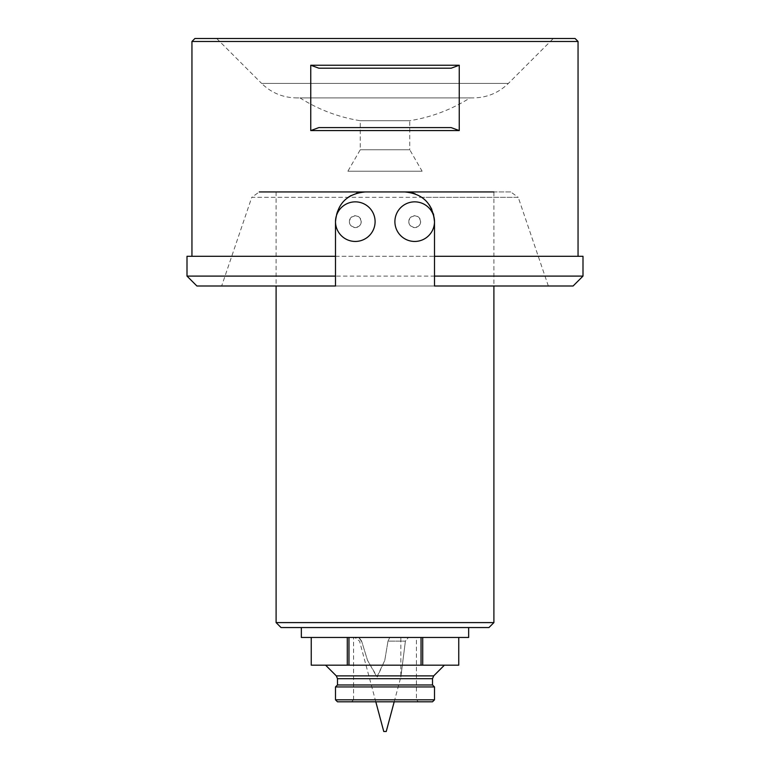 <?xml version="1.0" encoding="UTF-8"?>
<svg xmlns="http://www.w3.org/2000/svg" width="770" height="770" viewBox="0 0 770 770"><rect width="100%" height="100%" fill="white"/><g stroke="black" fill="none" stroke-linecap="round" stroke-linejoin="round"><path stroke-width="0.58" stroke-dasharray="3.85 2.89" d="M383.864 731.5L386.242 731.5M387.993 641.121L384.75 660.496L376.896 676.994L367.502 660.275L361.611 641.121L367.579 660.496L377.262 676.994L384.798 660.275L387.993 641.121L389.803 637.454L408.456 637.454L405.395 641.121L400.843 676.994L405.395 641.121L400.843 676.994L405.395 641.121L408.456 637.454L389.803 637.454L387.993 641.121L405.395 641.121L387.993 641.121M361.611 641.121L359.725 638.436L354.768 637.454L358.781 637.887L361.611 641.121L359.542 641.121L361.611 641.121M444.396 665.174L325.604 665.174L444.396 665.174M421.036 665.174L421.036 637.454L311.244 637.454L311.253 665.174L458.747 665.174L458.747 637.454L421.036 637.454L422.711 637.454L422.711 665.174M422.586 197.871L421.835 197.322L518.229 197.322L510.731 191.951L276.103 191.951L493.897 191.951L493.897 285.997M412.45 192.952L404.905 191.951L361.197 192.221M493.897 622.603L276.103 622.603M355.297 215.706L351.467 217.111L349.445 220.624L349.426 222.559L351.12 225.87L354.643 227.554L358.628 226.573L360.1 225.148L361.236 221.385L359.84 217.823L358.358 216.562L355.297 215.706A5.939 5.939 0 0 0 349.359 221.654A5.939 5.939 0 0 0 355.297 227.593A5.939 5.939 0 0 0 361.236 221.654A5.939 5.939 0 0 0 355.297 215.706M414.703 215.706L410.901 217.082L408.87 220.509L408.812 222.472L410.535 225.889L414.039 227.554L417.966 226.611L419.477 225.177L420.632 221.394L419.323 217.92L417.889 216.64L414.703 215.706A5.939 5.939 0 0 0 408.764 221.654A5.939 5.939 0 0 0 414.703 227.593A5.939 5.939 0 0 0 420.641 221.654A5.939 5.939 0 0 0 414.703 215.706M281.05 627.55L488.95 627.55M468.651 627.55L301.349 627.55L468.651 627.55M301.349 637.454L468.651 637.454M311.253 637.454L421.036 637.454M422.711 637.454L458.747 637.454M347.289 665.174L347.289 637.454M348.964 637.454L348.964 665.174M335.499 686.946L434.501 686.946M337.481 701.797L418.408 701.797L351.592 701.797L353.565 699.824L416.435 699.824L353.565 699.824L353.565 637.454L416.435 637.454L416.435 699.824L418.408 701.797M416.435 637.454L353.565 637.454M356.751 637.454L389.803 637.454L356.751 637.454M408.456 637.454L400.843 637.454L408.456 637.454M421.835 197.322L415.174 193.819M356.423 193.28L351.149 195.484M365.201 191.951L259.269 191.951L251.771 197.322L348.165 197.322C339.859 203.646 335.633 211.76 335.499 221.654L335.499 276.103M510.731 191.951L404.799 191.951M433.481 213.954L431.845 209.382M429.236 204.772L426.137 200.989M434.501 221.654A19.799 19.799 0 0 0 404.799 204.502A19.799 19.799 0 0 0 404.799 238.796A19.799 19.799 0 0 0 434.501 221.654L434.501 276.103M335.499 285.997L434.501 285.997M422.124 171.209L347.876 171.209L422.124 171.209L409.746 149.775L360.254 149.775L409.746 149.775L409.746 120.707L360.254 120.707L409.746 120.707C431.402 117.233 451.49 109.629 470.018 97.896L299.982 97.896L470.018 97.896M473.396 97.896L296.604 97.896L473.396 97.896C486.986 97.703 498.652 92.872 508.402 83.401L553.303 38.5L216.697 38.5L553.303 38.5M459.247 130.573L451.143 127.599L318.857 127.599L310.753 130.573L459.247 130.573L459.247 65.229L310.753 65.229L310.753 130.573M310.753 65.229L318.857 68.203L451.143 68.203L459.247 65.229M575.084 38.5L194.916 38.5M451.143 127.599L318.857 127.599L451.143 127.599M318.857 68.203L451.143 68.203L318.857 68.203M191.951 41.474L578.049 41.474M335.499 256.304L434.501 256.304M187.004 256.304L582.996 256.304M582.996 276.103L187.004 276.103M196.899 285.997L573.101 285.997M375.096 221.654A19.799 19.799 0 0 0 345.403 204.502A19.799 19.799 0 0 0 345.403 238.796A19.799 19.799 0 0 0 375.096 221.654M433.683 675.887L336.317 675.887M337.481 678.688L432.519 678.688M432.519 684.973L337.481 684.973M434.501 699.824L335.499 699.824M548.346 285.997L518.229 197.322L251.771 197.322L221.654 285.997M216.697 38.5L261.598 83.401L508.402 83.401L261.598 83.401C271.348 92.872 283.014 97.703 296.604 97.896M394.192 701.797L400.843 677.003L400.843 637.454M375.808 701.797L359.542 641.121L354.768 637.454M276.103 191.951L276.103 285.997M299.982 97.896A158.399 158.399 0 0 0 360.254 120.707L360.254 149.775L347.876 171.209"/><path stroke-width="1.16" d="M394.192 701.797L386.242 731.5L383.864 731.5M458.747 637.454L458.747 665.174L311.244 665.174L311.253 637.454M347.289 637.454L347.289 665.174M348.964 665.174L348.964 637.454M421.036 637.454L421.036 665.174M422.711 665.174L422.711 637.454M493.897 622.603L488.95 627.55L281.05 627.55L276.103 622.603L493.897 622.603L493.897 285.997M493.897 191.951L404.799 191.951C422.778 193.636 432.682 203.53 434.501 221.654L433.481 213.954M335.499 256.304L187.004 256.304L187.004 276.103L335.499 276.103L335.499 285.997L335.499 221.654C337.289 203.569 347.183 193.665 365.201 191.951L259.269 191.951M468.651 627.55L468.651 637.454L301.349 637.454L301.349 627.55M351.592 701.797L432.519 701.797L337.481 701.797L335.499 699.824L434.501 699.824L434.501 686.946L432.519 684.973L432.519 678.688L433.683 675.887L336.317 675.887L325.604 665.174M434.501 686.946L335.499 686.946L335.499 699.824M415.174 193.819L412.45 192.952M361.197 192.221L356.423 193.28M351.149 195.484L348.541 197.062M431.845 209.382L429.236 204.772M426.137 200.989L422.586 197.871M434.501 276.103L434.501 285.997L434.501 276.103L582.996 276.103L582.996 256.304L434.501 256.304L434.501 276.103M318.857 127.599L451.143 127.599L459.247 130.573L459.247 65.229L451.143 68.203L318.857 68.203L310.753 65.229L310.753 130.573L318.857 127.599M191.951 41.474L194.916 38.5L575.084 38.5L578.049 41.474L191.951 41.474L191.951 256.304M365.201 191.951L404.799 191.951M578.049 41.474L578.049 256.304M434.501 221.654A19.799 19.799 0 0 0 404.799 204.502A19.799 19.799 0 0 0 404.799 238.796A19.799 19.799 0 0 0 434.501 221.654L434.501 256.304M459.247 130.573L310.753 130.573M310.753 65.229L459.247 65.229M335.499 285.997L196.899 285.997L187.004 276.103M582.996 276.103L573.101 285.997L434.501 285.997M375.096 221.654A19.799 19.799 0 0 0 345.403 204.502A19.799 19.799 0 0 0 345.403 238.796A19.799 19.799 0 0 0 375.096 221.654M432.519 678.688L337.481 678.688L337.481 684.973L432.519 684.973M383.758 731.5L375.808 701.797M311.244 637.454L311.244 665.174M458.756 637.454L458.756 665.174M276.103 285.997L276.103 622.603M433.683 675.887L444.396 665.174M336.317 675.887L337.481 678.688M337.481 684.973L335.499 686.946M434.501 699.824L432.519 701.797"/></g></svg>

